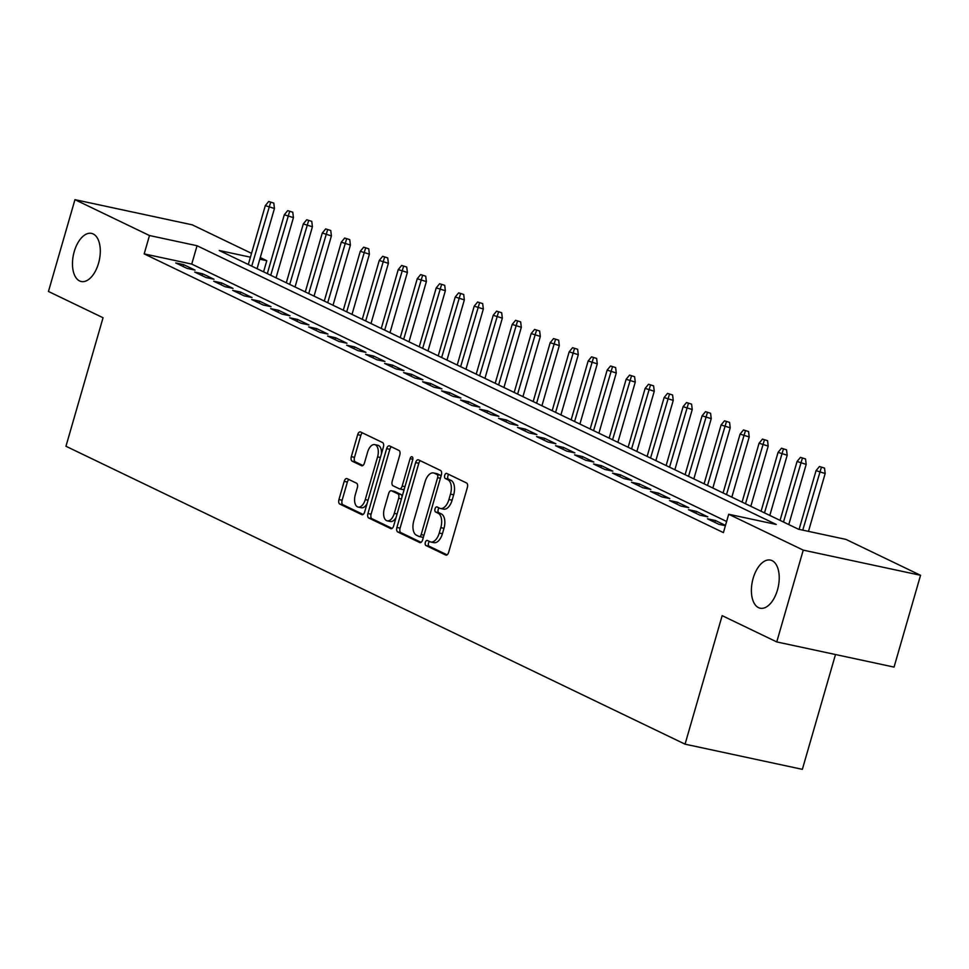 <?xml version="1.0" encoding="UTF-8"?>
<svg xmlns="http://www.w3.org/2000/svg" width="969" height="969" viewBox="0 0 969 969"><rect width="100%" height="100%" fill="white"/><g stroke="black" fill="none" stroke-linecap="round" stroke-linejoin="round"><path stroke-width="1.45" d="M425.355 542.374A2.641 1.417 -77.9 0 0 425.936 545.523L445.74 555.055A3.779 2.023 -77.9 0 0 445.994 555.14A3.779 2.023 -77.9 0 0 448.647 552.354L467.373 487.468A3.779 2.023 -77.9 0 0 466.549 482.974L446.745 473.441A2.641 1.417 -77.9 0 0 446.564 473.381A2.641 1.417 -77.9 0 0 444.71 475.331A2.641 1.417 -77.9 0 0 445.292 478.48L447.848 479.716A12.076 6.492 -77.9 0 1 450.488 494.129L448.926 499.532A12.076 6.492 -77.9 0 1 440.423 508.471A12.076 6.492 -77.9 0 1 439.635 508.192L437.067 506.957A2.641 1.417 -77.9 0 0 436.898 506.896A2.641 1.417 -77.9 0 0 435.033 508.858A2.641 1.417 -77.9 0 0 435.614 512.007L438.17 513.243A12.076 6.492 -77.9 0 1 440.81 527.645L439.248 533.047A12.076 6.492 -77.9 0 1 430.757 541.986A12.076 6.492 -77.9 0 1 429.957 541.719L427.39 540.484A2.641 1.417 -77.9 0 0 427.22 540.423A2.641 1.417 -77.9 0 0 425.355 542.374M429.424 541.453A2.641 1.417 -77.9 0 0 428.528 543.052A2.641 1.417 -77.9 0 0 429.11 546.201L447.084 554.862M448.78 474.422A2.641 1.417 -77.9 0 0 447.884 476.009A2.641 1.417 -77.9 0 0 448.453 479.171L451.021 480.394L447.848 479.716M439.102 507.938A2.641 1.417 -77.9 0 0 438.206 509.537A2.641 1.417 -77.9 0 0 438.787 512.686L441.343 513.921L438.17 513.243M98.535 263.289A24.6 13.215 -77.9 0 0 91.546 233.384A24.6 13.215 -77.9 0 0 74.238 251.589A24.6 13.215 -77.9 0 0 81.226 281.507A24.6 13.215 -77.9 0 0 98.535 263.289M777.465 589.988A24.6 13.215 -77.9 0 0 770.464 560.082A24.6 13.215 -77.9 0 0 753.155 578.299A24.6 13.215 -77.9 0 0 760.144 608.205A24.6 13.215 -77.9 0 0 777.465 589.988M347.108 478.65A3.779 2.023 -77.9 0 0 346.854 478.565A3.779 2.023 -77.9 0 0 344.201 481.363L338.944 499.556A3.779 2.023 -77.9 0 0 339.768 504.062L361.764 514.648A3.779 2.023 -77.9 0 0 362.018 514.733A3.779 2.023 -77.9 0 0 364.671 511.935L383.397 447.06A3.779 2.023 -77.9 0 0 382.573 442.554L360.577 431.98A3.779 2.023 -77.9 0 0 360.323 431.895A3.779 2.023 -77.9 0 0 357.67 434.681L351.323 456.665A3.779 2.023 -77.9 0 0 352.147 461.171L361.558 465.701A3.779 2.023 -77.9 0 0 361.812 465.786A3.779 2.023 -77.9 0 0 364.465 462.988L367.614 452.087A10.09 5.426 -77.9 0 1 374.712 444.614A10.09 5.426 -77.9 0 1 377.583 456.883L365.265 499.604A10.09 5.426 -77.9 0 1 358.155 507.066A10.09 5.426 -77.9 0 1 355.284 494.796L357.343 487.686A3.779 2.023 -77.9 0 0 356.519 483.18L347.108 478.65M250.426 257.185L219.236 250.499L798.456 529.219L846.01 539.418L920.55 575.295L894.048 667.096L776.75 641.926L722.147 615.654L685.059 744.168L65.953 446.261L103.053 317.735L48.45 291.463L74.952 199.662L192.25 224.832L251.54 253.357M776.75 641.926L803.24 550.126L728.7 514.26L776.266 524.459L197.046 245.738L149.48 235.528L74.952 199.662M726.617 521.479L191.741 264.089L144.187 253.89L723.407 532.611L728.7 514.26M144.187 253.89L149.48 235.528M396.915 527.463A3.779 2.023 -77.9 0 0 397.738 531.957L419.734 542.543A3.779 2.023 -77.9 0 0 419.989 542.628A3.779 2.023 -77.9 0 0 422.641 539.842L441.367 474.955A3.779 2.023 -77.9 0 0 440.544 470.462L418.547 459.875A3.779 2.023 -77.9 0 0 418.305 459.791A3.779 2.023 -77.9 0 0 415.64 462.576L396.915 527.463L400.088 528.141A3.779 2.023 -77.9 0 0 400.912 532.635L421.091 542.349M390.749 528.589L368.753 518.015A3.779 2.023 -77.9 0 1 367.929 513.509L386.655 448.635A3.779 2.023 -77.9 0 1 389.308 445.837A3.779 2.023 -77.9 0 1 389.562 445.922L398.974 450.452A3.779 2.023 -77.9 0 1 399.797 454.958L392.203 481.266A3.779 2.023 -77.9 0 0 393.026 485.772L399.276 488.776A3.779 2.023 -77.9 0 0 399.519 488.861A3.779 2.023 -77.9 0 0 402.183 486.063L410.081 458.676A2.641 1.417 -77.9 0 1 411.946 456.714A2.641 1.417 -77.9 0 1 412.697 459.924L393.656 525.888A3.779 2.023 -77.9 0 1 391.004 528.686A3.779 2.023 -77.9 0 1 390.749 528.589L391.258 528.711M725.49 525.38L715.388 520.51L707.467 518.815L718.853 524.302L725.406 525.707M688.474 509.67L699.86 515.157L707.794 516.852L696.396 511.378L688.474 509.67M669.482 500.537L680.868 506.024L688.802 507.72L677.404 502.233L669.482 500.537M650.49 491.392L661.888 496.879L669.809 498.587L658.411 493.1L650.49 491.392M631.497 482.259L642.895 487.746L650.817 489.442L639.419 483.955L631.497 482.259M612.505 473.126L623.903 478.601L631.824 480.309L620.439 474.822L612.505 473.126M593.512 463.981L604.91 469.468L612.832 471.164L601.446 465.677L593.512 463.981M574.52 454.849L585.918 460.323L593.84 462.031L582.454 456.544L574.52 454.849M555.54 445.704L566.926 451.191L574.859 452.886L563.461 447.412L555.54 445.704M536.547 436.571L547.933 442.046L555.867 443.754L544.469 438.267L536.547 436.571M517.555 427.426L528.953 432.913L536.874 434.609L525.477 429.134L517.555 427.426M498.563 418.293L509.96 423.768L517.882 425.476L506.484 419.989L498.563 418.293M479.57 409.148L490.968 414.635L498.89 416.331L487.492 410.856L479.57 409.148M460.578 400.015L471.976 405.49L479.897 407.198L468.512 401.711L460.578 400.015M441.585 390.87L452.983 396.357L460.905 398.053L449.519 392.578L441.585 390.87M422.593 381.738L433.991 387.225L441.925 388.92L430.527 383.433L422.593 381.738M403.613 372.593L414.998 378.08L422.932 379.775L411.534 374.3L403.613 372.593M384.62 363.46L396.006 368.947L403.94 370.642L392.542 365.156L384.62 363.46M365.628 354.315L377.026 359.802L384.947 361.498L373.549 356.023L365.628 354.315M346.636 345.182L358.033 350.669L365.955 352.365L354.557 346.878L346.636 345.182M327.643 336.037L339.041 341.524L346.963 343.232L335.565 337.745L327.643 336.037M308.651 326.904L320.049 332.391L327.97 334.087L316.584 328.6L308.651 326.904M289.658 317.771L301.056 323.246L308.978 324.954L297.592 319.467L289.658 317.771M270.666 308.627L282.064 314.113L289.997 315.809L278.6 310.322L270.666 308.627M251.686 299.494L263.071 304.969L271.005 306.676L259.607 301.189L251.686 299.494M232.693 290.349L244.079 295.836L252.013 297.531L240.615 292.057L232.693 290.349M213.701 281.216L225.099 286.691L233.02 288.399L221.622 282.912L213.701 281.216M194.708 272.071L206.106 277.558L214.028 279.254L202.63 273.779L194.708 272.071M195.035 270.121L183.65 264.634L175.716 262.938L187.114 268.413L195.035 270.121M685.059 744.168L802.356 769.338L835.496 654.523M920.55 575.295L803.24 550.126M260.273 257.56L266.79 260.697L259.801 259.195M263.58 271.829L266.79 260.697M191.741 264.089L197.046 245.738M715.388 520.51L714.856 522.376M696.396 511.378L695.863 513.231M677.404 502.233L676.871 504.098M658.411 493.1L657.878 494.953M639.419 483.955L638.886 485.82M620.439 474.822L619.894 476.675M601.446 465.677L600.901 467.542M582.454 456.544L581.921 458.398M563.461 447.412L562.928 449.265M544.469 438.267L543.936 440.12M525.477 429.134L524.944 430.987M506.484 419.989L505.951 421.842M487.492 410.856L486.959 412.709M468.512 401.711L467.966 403.564M449.519 392.578L448.974 394.431M430.527 383.433L429.994 385.287M411.534 374.3L411.001 376.154M392.542 365.156L392.009 367.021M373.549 356.023L373.017 357.876M354.557 346.878L354.024 348.743M335.565 337.745L335.032 339.598M316.584 328.6L316.039 330.465M297.592 319.467L297.047 321.32M278.6 310.322L278.067 312.188M259.607 301.189L259.074 303.043M240.615 292.057L240.082 293.91M221.622 282.912L221.089 284.765M202.63 273.779L202.097 275.632M183.65 264.634L183.105 266.487M430.757 541.986L433.918 542.664A12.076 6.492 -77.9 0 0 442.421 533.725L439.248 533.047M441.343 513.921A12.076 6.492 -77.9 0 1 443.984 528.323L442.421 533.725M440.423 508.471L443.596 509.149A12.076 6.492 -77.9 0 0 452.099 500.21L448.926 499.532M451.021 480.394A12.076 6.492 -77.9 0 1 453.662 494.808L452.099 500.21M420.376 460.747A3.779 2.023 -77.9 0 0 418.814 463.255L400.088 528.141M419.141 536.511A2.641 1.417 -77.9 0 0 419.323 536.572A2.641 1.417 -77.9 0 0 421.176 534.622L437.613 477.669A2.641 1.417 -77.9 0 0 437.043 474.519L434.33 473.211A12.076 6.492 -77.9 0 0 433.543 472.945A12.076 6.492 -77.9 0 0 425.04 481.884L413.799 520.801A12.076 6.492 -77.9 0 0 416.44 535.215L419.141 536.511M419.504 536.584L422.314 537.189A2.641 1.417 -77.9 0 0 422.484 537.25A2.641 1.417 -77.9 0 0 423.501 536.838M440.931 476.469A2.641 1.417 -77.9 0 0 440.205 475.198L437.043 474.519M433.543 472.945L436.704 473.623A12.076 6.492 -77.9 0 1 437.503 473.902L440.205 475.198M392.094 528.396L371.926 518.694L368.753 518.015M391.391 446.806A3.779 2.023 -77.9 0 0 389.829 449.313L371.103 514.188A3.779 2.023 -77.9 0 0 371.926 518.694M399.785 488.885L402.45 489.454A3.779 2.023 -77.9 0 0 402.692 489.539A3.779 2.023 -77.9 0 0 404.4 488.667M384.33 508.568A10.09 5.426 -77.9 0 0 387.188 520.837A10.09 5.426 -77.9 0 0 394.298 513.364L398.647 498.32A3.779 2.023 -77.9 0 0 397.823 493.815L391.573 490.811A3.779 2.023 -77.9 0 0 391.319 490.726A3.779 2.023 -77.9 0 0 388.666 493.524L384.33 508.568M387.188 520.837L390.362 521.516A10.09 5.426 -77.9 0 0 396.103 517.41M402.074 496.746A3.779 2.023 -77.9 0 0 400.984 494.505L397.823 493.815M394.238 491.38A3.779 2.023 -77.9 0 1 394.492 491.404A3.779 2.023 -77.9 0 1 394.746 491.489L400.984 494.505M358.155 507.066L361.328 507.756A10.09 5.426 -77.9 0 0 367.069 503.65M381.435 453.867A10.09 5.426 -77.9 0 0 377.886 445.304L374.712 444.614M362.394 432.852A3.779 2.023 -77.9 0 0 360.843 435.36L354.497 457.344A3.779 2.023 -77.9 0 0 355.32 461.85L362.915 465.508M348.925 479.534A3.779 2.023 -77.9 0 0 347.374 482.041L342.118 500.246A3.779 2.023 -77.9 0 0 342.941 504.74L363.109 514.454M824.522 468.1L819.459 466.501L824.522 468.1L825.176 473.514L816.043 470.643L799.098 529.353M821.349 467.421L802.768 530.14M825.176 473.514L808.473 531.363M816.043 470.643L819.459 466.501M805.53 458.955L800.467 457.368L805.53 458.955L806.184 464.369L797.063 461.498L780.069 520.365M802.368 458.276L783.485 522.012M806.184 464.369L788.802 524.58M797.063 461.498L800.467 457.368M786.537 449.822L781.474 448.223L786.537 449.822L787.191 455.236L778.071 452.366L761.077 511.232M783.376 449.144L764.493 512.88M787.191 455.236L769.81 515.435M778.071 452.366L781.474 448.223M767.557 440.677L762.482 439.09L767.557 440.677L768.199 446.091L759.078 443.221L742.084 502.099M764.384 439.999L745.5 503.735M768.199 446.091L750.83 506.302M759.078 443.221L762.482 439.09M748.565 431.544L743.489 429.945L748.565 431.544L749.207 436.958L740.086 434.088L723.092 492.955M745.391 430.866L726.508 494.602M749.207 436.958L731.837 497.158M740.086 434.088L743.489 429.945M729.572 422.399L724.497 420.812L729.572 422.399L730.214 427.813L721.093 424.943L704.1 483.822M726.399 421.721L707.515 485.457M730.214 427.813L712.845 488.025M721.093 424.943L724.497 420.812M710.58 413.266L705.505 411.668L710.58 413.266L711.234 418.681L702.101 415.81L685.107 474.677M707.406 412.588L688.535 476.324M711.234 418.681L693.852 478.88M702.101 415.81L705.505 411.668M691.587 404.134L686.524 402.535L691.587 404.134L692.241 409.536L683.109 406.665L666.127 465.544M688.414 403.443L669.543 467.179M692.241 409.536L674.86 469.747M683.109 406.665L686.524 402.535M672.595 394.989L667.532 393.39L672.595 394.989L673.249 400.403L664.116 397.532L647.135 456.399M669.422 394.31L650.55 458.046M673.249 400.403L655.868 460.602M664.116 397.532L667.532 393.39M653.603 385.856L648.54 384.257L653.603 385.856L654.257 391.258L645.136 388.387L628.142 447.266M650.441 385.165L631.558 448.913M654.257 391.258L636.875 451.469M645.136 388.387L648.54 384.257M634.61 376.711L629.547 375.124L634.61 376.711L635.264 382.125L626.144 379.254L609.15 438.121M631.449 376.033L612.565 439.769M635.264 382.125L617.883 442.324M626.144 379.254L629.547 375.124M615.63 367.578L610.555 365.979L615.63 367.578L616.272 372.98L607.151 370.11L590.157 428.988M612.456 366.888L593.573 430.636M616.272 372.98L598.903 433.191M607.151 370.11L610.555 365.979M596.638 358.433L591.562 356.846L596.638 358.433L597.279 363.847L588.159 360.977L571.165 419.843M593.464 357.755L574.581 421.491M597.279 363.847L579.91 424.047M588.159 360.977L591.562 356.846M577.645 349.3L572.57 347.701L577.645 349.3L578.299 354.702L569.166 351.844L552.173 410.711M574.472 348.622L555.6 412.358M578.299 354.702L560.918 414.914M569.166 351.844L572.57 347.701M558.653 340.155L553.578 338.569L558.653 340.155L559.307 345.57L550.174 342.699L533.18 401.566M555.479 339.477L536.608 403.213M559.307 345.57L541.925 405.781M550.174 342.699L553.578 338.569M539.66 331.023L534.597 329.424L539.66 331.023L540.314 336.425L531.182 333.566L514.2 392.433M536.487 330.344L517.616 394.08M540.314 336.425L522.933 396.636M531.182 333.566L534.597 329.424M520.668 321.878L515.605 320.291L520.668 321.878L521.322 327.292L512.201 324.421L495.207 383.288M517.494 321.199L498.623 384.935M521.322 327.292L503.941 387.503M512.201 324.421L515.605 320.291M501.676 312.745L496.612 311.146L501.676 312.745L502.33 318.159L493.209 315.288L476.215 374.155M498.514 312.066L479.631 375.802M502.33 318.159L484.948 378.358M493.209 315.288L496.612 311.146M482.683 303.6L477.62 302.013L482.683 303.6L483.337 309.014L474.216 306.143L457.223 365.01M479.522 302.922L460.638 366.657M483.337 309.014L465.956 369.225M474.216 306.143L477.62 302.013M463.703 294.467L458.628 292.868L463.703 294.467L464.345 299.881L455.224 297.011L438.23 355.877M460.529 293.789L441.646 357.525M464.345 299.881L446.975 360.08M455.224 297.011L458.628 292.868M444.71 285.322L439.635 283.735L444.71 285.322L445.352 290.736L436.232 287.866L419.238 346.745M441.537 284.644L422.654 348.38M445.352 290.736L427.983 350.948M436.232 287.866L439.635 283.735M425.718 276.189L420.643 274.59L425.718 276.189L426.372 281.604L417.239 278.733L400.245 337.6M422.545 275.511L403.673 339.247M426.372 281.604L408.991 341.803M417.239 278.733L420.643 274.59M406.726 267.044L401.651 265.458L406.726 267.044L407.38 272.459L398.247 269.588L381.253 328.467M403.552 266.366L384.681 330.102M407.38 272.459L389.998 332.67M398.247 269.588L401.651 265.458M387.733 257.911L382.67 256.313L387.733 257.911L388.387 263.326L379.254 260.455L362.273 319.322M384.56 257.233L365.688 320.969M388.387 263.326L371.006 323.525M379.254 260.455L382.67 256.313M368.741 248.779L363.678 247.18L368.741 248.779L369.395 254.181L360.274 251.31L343.28 310.189M365.579 248.088L346.696 311.824M369.395 254.181L352.013 314.392M360.274 251.31L363.678 247.18M349.748 239.634L344.685 238.035L349.748 239.634L350.403 245.048L341.282 242.177L324.288 301.044M346.587 238.955L327.704 302.691M350.403 245.048L333.021 305.247M341.282 242.177L344.685 238.035M330.768 230.501L325.693 228.902L330.768 230.501L331.41 235.903L322.289 233.032L305.296 291.911M327.595 229.81L308.711 293.559M331.41 235.903L314.041 296.114M322.289 233.032L325.693 228.902M311.776 221.356L306.701 219.769L311.776 221.356L312.418 226.77L303.297 223.9L286.303 282.766M308.602 220.678L289.719 284.414M312.418 226.77L295.048 286.969M303.297 223.9L306.701 219.769M292.783 212.223L287.708 210.624L292.783 212.223L293.425 217.625L284.305 214.755L267.311 273.633M289.61 211.533L270.726 275.281M293.425 217.625L276.056 277.837M284.305 214.755L287.708 210.624M273.791 203.078L268.716 201.491L273.791 203.078L274.445 208.492L265.312 205.622L248.318 264.489M270.617 202.4L251.746 266.136M274.445 208.492L257.064 268.692M265.312 205.622L268.716 201.491M429.11 546.201L425.936 545.523M448.453 479.171L445.292 478.48M438.787 512.686L435.614 512.007M443.984 528.323L440.81 527.645M453.662 494.808L450.488 494.129M418.814 463.255L415.64 462.576M400.912 532.635L397.738 531.957M423.974 535.215L421.176 534.622M440.411 478.262L437.613 477.669M437.503 473.902L434.33 473.211M371.103 514.188L367.929 513.509M389.829 449.313L386.655 448.635M404.981 486.668L402.183 486.063M412.842 459.258L410.081 458.676M397.096 513.97L394.298 513.364M401.445 498.926L398.647 498.32M394.746 491.489L391.573 490.811M368.063 500.198L365.265 499.604M380.381 457.489L377.583 456.883M355.32 461.85L352.147 461.171M354.497 457.344L351.323 456.665M360.843 435.36L357.67 434.681M342.941 504.74L339.768 504.062M342.118 500.246L338.944 499.556M347.374 482.041L344.201 481.363M422.484 537.25L419.323 536.572M402.692 489.539L399.519 488.861M394.492 491.404L391.319 490.726"/></g></svg>
